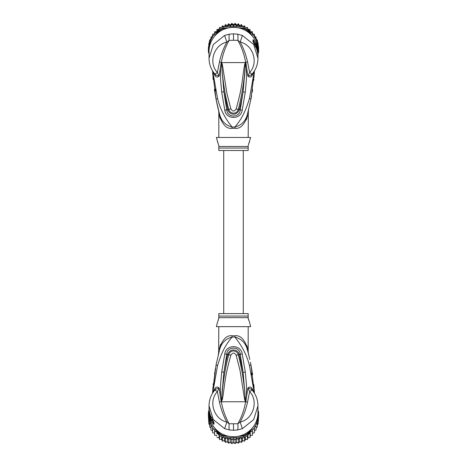 <?xml version="1.0" encoding="UTF-8"?>
<svg xmlns="http://www.w3.org/2000/svg" width="467" height="467" viewBox="0 0 467 467"><rect width="100%" height="100%" fill="white"/><g stroke="black" fill="none" stroke-linecap="round" stroke-linejoin="round"><path stroke-width="0.7" d="M247.51 113.86L247.452 114.071C245.817 120.883 241.637 125.209 234.919 127.042C242.729 117.649 245.665 110.568 249.477 98.426L254.293 71.118M212.707 71.118L217.54 98.479C219.922 108.367 224.767 117.888 232.081 127.042L234.919 127.042A6.526 0.625 90 0 0 234.907 128.32C240.178 129.079 244.381 124.911 247.516 115.804L247.452 114.071L250.948 99.208L254.439 70.873L253.995 77.405M250.966 99.132L249.477 98.426M248.216 111.204L248.14 111.496M253.855 78.987L253.709 80.493M252.606 89.506L252.157 92.425M251.62 95.618L251.065 98.595M257.936 59.496L257.965 56.892A24.465 24.091 180 0 0 255.764 46.904L253.026 41.569L253.026 39.858C253.272 39.479 254.188 40.722 255.764 43.571A24.465 24.091 0 0 1 257.965 53.559L257.965 51.487A24.465 24.091 180 0 0 233.5 27.39A24.465 24.091 180 0 0 209.035 51.487L209.064 59.507M257.965 58.299L253.704 44.528L242.373 35.457L237.627 34.167L233.5 33.846L229.373 34.167L224.627 35.457L213.326 44.488L209.035 58.299M215.293 76.103L214.522 73.599L214.913 74.095C216.028 75.152 217.447 75.788 219.181 75.998L217.371 72.519L214.913 74.095L215.293 76.103C216.513 77.399 217.809 77.364 219.181 75.998L221.008 63.459L221.615 62.426L222.415 64.802L226.956 93.569L230.891 108.963C232.63 111.712 234.37 111.712 236.109 108.963C242.893 84.971 241.754 81.025 244.58 64.825L245.385 62.426L247.522 61.86L249.629 72.519L252.087 74.095L252.478 73.599L252.116 75.496L253.914 71.702M213.086 71.702L214.884 75.496M252.116 75.496L251.707 76.103C250.487 77.399 249.191 77.364 247.819 75.998L246.459 66.477L246.477 78.894L245.286 92.157L242.215 110.212C240.902 120.101 225.83 119.546 224.785 110.212L221.685 91.999L223.88 91.754L221.422 62.525L221.381 63.547L221.008 63.459M221.475 66.594L220.535 66.507L220.523 79.121L221.685 91.999M224.627 35.457L226.828 42.071C214.207 44.721 207.932 62.415 217.371 72.519L219.478 61.86C221.06 54.727 223.512 48.13 226.828 42.071L229.134 40.349C228.953 37.086 229.034 35.019 229.373 34.167M221.463 62.344L221.761 64.971L221.364 62.356C222.73 54.464 225.322 47.132 229.134 40.349L233.5 40.273L233.5 33.846M212.835 75.298L212.561 70.873L216.063 99.261L219.239 112.932M234.907 128.32L232.093 128.32A6.526 0.625 -90 0 0 232.081 127.042C225.363 125.209 221.183 120.883 219.548 114.071L219.472 113.808M216.028 99.092L214.376 89.349M213.209 79.67L212.923 76.436M218.719 110.971L219.548 114.071C218.252 109.22 218.252 109.22 219.548 114.071L219.303 113.183M218.871 112.483L218.574 110.41M217.914 107.749L217.791 107.235M217.208 104.696L216.063 99.261L217.54 98.479M219.192 112.775L219.023 112.121M219.005 112.068L218.813 111.321M232.093 128.32C226.822 129.085 222.619 124.911 219.484 115.804C218.644 111.245 218.644 111.245 219.484 115.804L219.548 114.071L218.62 110.586M220.185 118.583L219.484 115.804M218.819 112.185L218.819 137.456M248.181 137.456L248.38 110.591M246.413 119.715L247.463 116.067M247.516 115.804C248.356 111.245 248.356 111.245 247.516 115.804M253.879 75.642L252.968 82.554M212.87 73.056L213.944 81.982M215.205 89.028L215.62 90.972M248.345 145.167L250.627 137.456L216.373 137.456L218.819 145.85M248.181 145.85L248.181 146.463L248.181 145.85M249.483 142.021L249.261 142.534M248.905 143.41L248.572 144.379M218.603 144.968L218.247 143.836M217.745 142.546L217.517 142.021M218.819 146.463L218.819 150.502L248.181 150.502L248.181 146.463L218.819 146.463M233.5 40.273L237.866 40.349C241.678 47.132 244.27 54.47 245.636 62.356L245.992 63.465L245.619 63.553L243.091 91.917L240.236 109.885C239.985 118.028 227.015 118.028 226.764 109.885L223.88 91.754L227.797 109.587C228.836 114.812 236.967 116.511 239.203 109.587C240.546 104.894 241.842 99.004 243.091 91.917L245.286 92.157M244.58 64.825L245.233 64.995L245.595 62.566M245.537 62.344L245.233 64.995C244.375 79.95 242.058 94.743 238.293 109.366C236.559 115.139 229.671 113.668 228.707 109.366C224.936 94.737 222.619 79.939 221.761 64.971L222.415 64.802M237.627 34.167C237.972 35.113 238.053 37.173 237.866 40.349L240.172 42.071C252.793 44.727 259.068 62.415 249.629 72.519L247.819 75.998C249.588 75.771 251.007 75.134 252.087 74.095L251.707 76.103M245.992 63.465L246.459 66.477L245.525 66.559M247.522 61.86C245.835 54.458 243.389 47.862 240.172 42.071L242.373 35.457M252.478 73.599L252.087 74.095M242.215 110.212L236.109 108.963M224.785 110.212L230.891 108.963M254.147 43.775L254.322 44.085M253.89 43.268L253.68 41.995L255.175 44.178L255.764 43.571M253.89 42.894L254.877 44.482M254.556 44.488L255.612 44.488L255.612 44.061L254.521 44.061L254.521 44.423M255.612 44.061A24.465 24.091 180 0 1 256.529 46.245L256.862 47.208A24.465 24.091 180 0 1 257.44 49.397L257.44 49.987A24.465 24.091 180 0 1 257.621 50.956L257.621 51.463A24.465 24.091 -0 0 0 257.44 50.5L257.253 51.096M256.593 48.907L256.862 48.907A24.465 24.091 -0 0 1 257.44 51.096M256.862 48.907L256.862 48.189L256.325 48.189M255.612 44.488L256.862 48.189M257.568 52.538L257.702 52.538A24.465 24.091 0 0 1 257.965 56.075A24.465 24.091 0 0 1 257.965 56.484M257.702 52.538L257.621 51.265M257.965 56.075L257.965 55.561A24.465 24.091 180 0 0 257.942 54.441L257.702 51.265M257.942 54.324L257.959 54.837A24.465 24.091 -0 0 1 257.965 55.48A24.465 24.091 -0 0 1 257.965 55.52M257.965 55.48L257.965 54.966A24.465 24.091 180 0 0 257.959 54.324M257.959 50.985A24.465 24.091 180 0 0 257.872 48.358L257.726 48.113M248.578 32.515L247.551 30.758A24.465 24.091 180 0 0 243.821 28.633L241.258 28.633M225.742 28.633L223.179 28.633A24.465 24.091 180 0 0 219.449 30.758L218.422 32.515M209.274 48.113L209.128 48.358A24.465 24.091 180 0 0 209.041 50.985M257.965 53.612L258.508 52.683L257.872 52.602M258.508 52.683A25.119 24.739 180 0 0 258.619 50.366A25.119 24.739 180 0 0 258.508 48.048L257.872 48.358M256.027 38.533L256.027 37.103L254.387 36.058L254.387 37.191L256.027 38.008L256.027 39.666L256.027 38.743L257.288 40.092L258.508 46.747L258.508 48.048L257.335 46.046M250.201 33.875L248.041 30.197L247.551 30.758M228.602 27.88L223.033 27.88L223.033 26.578L243.967 26.578A25.119 24.739 0 0 1 244.609 26.876A25.119 24.739 0 0 1 247.457 28.499A25.119 24.739 0 0 1 248.041 28.896L248.041 30.197A25.119 24.739 180 0 0 243.967 27.88L243.821 28.633M217.972 30.577L216.939 30.355L216.898 32.404L218.959 28.896L218.959 30.197L216.799 33.875M223.179 28.633L223.033 27.88A25.119 24.739 180 0 0 218.959 30.197L219.449 30.758M218.959 28.896A25.119 24.739 0 0 1 219.543 28.499A25.119 24.739 0 0 1 222.391 26.876A25.119 24.739 0 0 1 223.033 26.578M243.967 26.578L243.967 27.88L238.398 27.88M209.665 46.046L208.492 48.048A25.119 24.739 180 0 0 208.381 50.366A25.119 24.739 180 0 0 208.492 52.683L209.035 53.612M209.128 48.358L208.492 48.048L208.492 46.747L210.454 43.402M208.381 50.366L208.381 49.064A25.119 24.739 180 0 1 208.434 47.447A25.119 24.739 0 0 1 208.492 46.747M258.508 46.747A25.119 24.739 0 0 1 258.566 47.447L258.134 44.756M258.619 50.366L258.619 49.064A25.119 24.739 180 0 0 258.566 47.447M216.898 32.404L214.616 32.643L214.616 34.791L212.613 35.206L212.613 37.191L210.973 38.008L210.973 39.876L209.712 40.997L209.712 42.783L208.866 44.126L208.743 46.286M214.867 35.871L216.717 32.713M208.434 47.447L208.866 45.848M208.492 52.683L209.128 52.602M236.565 24.996L236.565 26.129L235.14 24.266L233.5 25.936L233.5 24.798L235.14 23.362L236.565 24.996L238.398 23.782L239.577 25.592L241.573 24.623L242.49 26.561L244.615 25.848L245 27.074M244.615 25.848L244.609 26.876M246.132 27.681L247.457 27.471L247.65 28.627M247.457 28.499L247.457 27.471M248.041 28.896L249.028 30.577L250.061 30.355L250.061 29.439L250.108 32.416M248.403 29.514L250.061 29.439M249.028 30.577L250.102 32.404L250.061 30.355M250.102 32.404L252.384 32.643L252.384 31.727L252.384 32.614M250.108 31.575L252.384 31.727M251.491 32.737A24.465 24.091 180 0 1 252.384 33.747L252.384 34.791L253.412 35.066A24.465 24.091 180 0 1 254.387 36.514L254.381 34.289L252.384 33.747L252.384 32.643M254.387 35.206L253.412 35.066M254.387 34.301L254.387 35.381M254.976 37.523A24.465 24.091 180 0 1 256.027 39.666L257.288 40.997L257.288 40.092M257.288 41.656L257.288 40.997M258.134 43.215L258.134 44.126L257.288 42.783M258.134 45.848L258.134 44.126M233.5 25.936L231.86 24.266L230.435 26.129L230.435 24.996L231.865 23.35L233.5 24.798M227.423 26.578L227.423 25.592L228.591 23.776L230.435 24.996M228.591 23.776L228.602 24.687L227.511 26.578M224.51 26.578L225.421 24.611L227.423 25.592M222 27.074L222.403 25.843L224.51 26.561M222.385 25.848L222.391 26.876M219.35 28.627L219.554 27.46L220.868 27.681M219.543 27.471L219.543 28.499M214.616 32.614L214.622 31.721L216.892 31.575L216.945 29.433L218.597 29.514M216.939 29.439L216.939 30.355M214.616 31.727L214.616 32.643M212.613 35.381L212.619 34.289L214.616 33.747A24.465 24.091 180 0 1 215.509 32.737M212.613 34.295L212.613 35.206M210.973 38.533L210.973 37.091L212.613 36.058L212.613 36.514A24.465 24.091 180 0 1 213.588 35.066M210.973 37.097L210.973 38.008M235.135 23.35L235.14 24.266M238.409 23.776L238.398 24.687L236.565 26.129M208.866 44.756L209.712 40.092L210.973 38.743M231.86 24.266L231.86 23.362M239.577 25.592L239.577 26.578M239.489 26.578L238.398 24.687M239.845 26.578L241.573 25.527L241.573 24.623M241.988 26.578L241.573 25.527M227.155 26.578L225.427 25.527L225.012 26.578M230.435 26.129L228.602 24.687M250.283 32.713L252.133 35.871M256.546 43.402L257.667 45.311A24.465 24.091 180 0 0 256.179 40.022M225.427 25.527L225.427 24.623M257.965 54.102L258.117 53.349M258.134 53.781L258.134 53.32M208.866 53.32L209.035 54.125M216.892 31.575L216.892 32.416M209.712 40.997L209.712 40.092M209.712 41.656L209.712 42.783M208.866 44.126L208.866 43.215M239.764 25.487L239.46 25.393M236.868 24.78L236.32 24.693M233.809 24.506L233.191 24.512M230.657 24.722L230.167 24.804M230.243 24.862L230.593 24.804M233.267 24.582L233.733 24.576M236.384 24.774L236.792 24.839M258.257 46.286L257.667 45.311M243.284 313.608L243.284 150.502M223.716 150.502L223.716 313.608M209.712 421.386L209.712 423.166L209.712 421.386L208.866 420.043L208.866 418.321L208.866 423.785L208.434 416.722A25.119 24.739 -0 0 1 208.381 415.105L208.381 413.803A25.119 24.739 180 0 1 208.492 411.48L209.128 411.567M208.434 416.722A25.119 24.739 -0 0 0 208.492 417.422L210.506 420.86M209.286 416.074L208.492 416.12L208.492 417.422M209.689 418.158L208.492 416.12A25.119 24.739 180 0 1 208.381 413.803M257.872 411.567L258.508 411.48A25.119 24.739 180 0 1 258.619 413.803L258.619 415.105A25.119 24.739 -0 0 1 258.566 416.722A25.119 24.739 -0 0 1 258.508 417.422L258.508 416.12L257.714 416.074M258.619 413.803A25.119 24.739 180 0 1 258.508 416.12L257.311 418.158M257.959 413.155A24.465 24.091 180 0 1 257.872 415.811M209.128 415.811A24.465 24.091 180 0 1 209.041 413.155M225.917 435.536L223.179 435.536L223.033 436.289A25.119 24.739 180 0 1 218.959 433.971L219.449 433.411L218.358 431.555M223.179 435.536A24.465 24.091 180 0 1 219.449 433.411M248.642 431.555L247.551 433.411L248.041 433.971A25.119 24.739 180 0 1 243.967 436.289L243.821 435.536L241.083 435.536M214.762 428.116L218.959 435.273A25.119 24.739 0 0 0 219.543 435.67A25.119 24.739 0 0 0 222.391 437.287A25.119 24.739 -0 0 0 223.033 437.591L243.967 437.591L243.967 436.289L238.106 436.289M228.894 436.289L223.033 436.289L223.033 437.591M247.551 433.411A24.465 24.091 180 0 1 243.821 435.536M250.271 430.165L248.041 433.971L248.041 435.273L252.238 428.116M257.965 410.557L258.508 411.48M218.959 435.273L218.959 433.971L216.729 430.165M208.492 411.48L209.035 410.557A24.465 24.091 180 0 1 209.035 410.23L209.035 412.624A24.465 24.091 -0 0 0 233.5 436.721A24.465 24.091 -0 0 0 257.965 412.624L257.936 404.603M243.967 437.591A25.119 24.739 -0 0 0 244.609 437.287A25.119 24.739 -0 0 0 247.457 435.67A25.119 24.739 -0 0 0 248.041 435.273M256.494 420.86L258.508 417.422M218.001 433.645L216.939 433.814L216.776 431.572L214.616 431.526L214.616 429.377L212.613 428.963L212.613 426.978L210.973 426.161L210.973 424.503L210.973 429.909L212.613 430.942M242.052 437.591L241.573 438.641L239.624 437.602L238.398 439.476L236.588 438.198L235.14 439.902L233.5 438.396L231.86 439.902L230.412 438.198L228.602 439.476L227.376 437.602L225.427 438.641L224.948 437.591M253.412 429.103A24.465 24.091 180 0 0 254.387 427.655L254.387 430.942L256.027 429.897L256.027 426.161L254.976 426.64L254.387 426.978L254.387 428.963L252.384 429.377L252.384 431.526L250.224 431.572L250.061 433.814L248.999 433.645M256.027 426.161L256.027 428.257L257.288 426.908L257.288 423.166L256.027 424.503A24.465 24.091 180 0 1 254.976 426.64M258.257 417.883L258.134 420.043L257.288 421.386L257.288 423.166M257.288 421.386L257.288 425.344L258.134 423.779L258.566 416.722M257.965 410.038L258.134 410.849M258.134 423.785L258.134 420.043M258.134 418.321L258.134 422.244M208.889 410.808L209.035 410.044M208.866 410.388L208.866 410.849M208.866 418.321L208.743 417.883M208.866 423.779L209.712 425.344L209.712 426.908L209.712 423.166L210.821 424.147A24.465 24.091 180 0 1 209.333 418.858M212.024 426.64A24.465 24.091 180 0 1 210.973 424.503L210.821 424.147M216.776 431.572L216.939 433.814M216.939 437.556L219.105 437.55L219.543 439.523L219.543 435.67M219.105 435.372L219.105 437.55M219.554 439.54L221.673 439.237L222.391 441.14L222.391 437.287M221.673 436.925L221.673 439.237M222.391 441.14L224.452 440.585L225.427 442.377L225.427 438.641M224.452 437.591L224.452 440.585M225.427 442.377L227.376 441.566L228.602 443.218L228.602 439.476M227.376 437.602L227.376 441.566M228.602 443.218L230.412 442.161L231.86 443.638L231.86 439.902M230.412 438.198L230.412 442.161M231.865 443.65L233.5 442.36L233.5 438.396M233.5 442.36L235.14 443.638L235.14 439.902M235.14 443.638L236.588 442.161L238.409 443.224L239.624 441.566L241.579 442.389L242.548 440.585L244.615 441.146L245.327 439.237L247.457 439.529L247.895 437.55L250.061 437.561L250.224 435.536L252.384 435.267L252.384 431.526M236.588 438.198L236.588 442.161M239.624 437.602L239.624 441.566M238.409 443.224L238.398 439.476M242.548 437.591L242.548 440.585M241.573 442.377L241.573 438.641M245.327 436.925L245.327 439.237M244.615 441.146L244.609 437.287M247.895 435.372L247.895 437.55M247.446 439.54L247.457 435.67M250.224 431.572L250.224 435.536M250.061 437.561L250.061 433.814M251.444 431.485A24.465 24.091 180 0 0 252.384 430.422L252.384 433.341L254.387 432.699L254.387 428.963M209.712 426.908L210.973 428.257M214.616 433.341L212.613 432.705L212.613 428.963M216.776 435.536L214.616 435.273L214.616 431.526M209.432 411.573L209.298 411.573A24.465 24.091 180 0 1 209.035 408.035L209.035 408.549A24.465 24.091 -0 0 0 209.058 409.67L209.035 409.308M209.035 408.631L209.035 409.145A24.465 24.091 -0 0 0 209.041 409.787L209.041 409.273A24.465 24.091 180 0 1 209.035 408.631A24.465 24.091 180 0 1 209.035 408.59M209.035 409.477L209.379 412.846M209.298 411.573L209.298 412.846M209.035 408.035A24.465 24.091 180 0 1 209.035 407.633M210.407 415.204L210.138 415.204A24.465 24.091 180 0 1 209.56 413.015L209.56 413.61A24.465 24.091 180 0 1 209.379 412.647L209.379 413.161A24.465 24.091 0 0 0 209.56 414.124L209.56 414.719A24.465 24.091 0 0 0 210.138 416.903L210.471 417.866A24.465 24.091 0 0 0 211.388 420.049L210.138 415.922L210.675 415.922M210.138 415.204L210.138 415.922M249.255 321.565L248.181 318.261L248.181 313.608L218.819 313.608L218.819 318.261L217.739 321.582M212.479 419.687L212.479 420.049L211.388 420.049M213.11 420.843L212.123 419.629M218.095 320.701L218.428 319.732M218.655 318.949L218.819 317.648L248.181 317.648L248.181 318.261M248.397 319.142L248.753 320.274M245.514 401.515L245.239 399.139L245.385 401.684L244.585 399.308L245.239 399.139C244.381 384.172 242.064 369.374 238.293 354.745L236.109 355.148C234.37 352.398 232.63 352.398 230.891 355.148L228.707 354.745C230.441 348.972 237.329 350.443 238.293 354.745L239.203 354.523C238.164 349.298 230.033 347.6 227.797 354.523C226.454 359.216 225.158 365.106 223.909 372.193L226.764 354.225C227.015 346.082 239.985 346.082 240.236 354.225L243.12 372.357L239.203 354.523L242.215 353.898L245.315 372.117L243.12 372.357L245.578 401.585L245.619 400.569L245.992 400.651L245.537 401.766L221.463 401.766L221.767 399.116L221.317 401.696L221.008 400.645L221.381 400.558L223.909 372.193L221.714 371.954L224.785 353.898L228.707 354.745C224.942 369.368 222.625 384.16 221.767 399.116L222.42 399.285L221.486 401.515M244.585 399.308L240.044 370.541L236.109 355.148M222.42 399.285C225.246 383.086 224.107 379.14 230.891 355.148M213.11 421.216L213.32 422.115L211.825 419.932L211.236 420.539A24.465 24.091 180 0 1 209.035 410.551M249.483 322.09L250.627 326.655L216.373 326.655L217.517 322.09M221.463 401.766L221.364 401.754C222.73 409.647 225.322 416.978 229.134 423.762L237.866 423.762C241.678 416.978 244.27 409.647 245.636 401.754L245.537 401.766M246.815 345.527L247.516 348.306L247.452 350.04C248.748 354.891 248.748 354.891 247.452 350.04L247.761 351.178M248.281 353.14L247.528 350.308M248.129 351.628L248.426 353.7M249.086 356.362L249.209 356.876M249.792 359.415L247.691 350.915M250.972 365.019L252.606 374.633M254.13 391.054L253.056 382.129M251.795 375.089L251.38 373.139M253.791 384.446L254.077 387.68M254.165 388.813L254.439 393.237L250.937 364.85L249.46 365.632C247.078 355.743 242.233 346.222 234.919 337.075C241.637 338.902 245.817 343.227 247.452 350.04L248.45 353.811M229.373 429.944C229.028 428.998 228.947 426.937 229.134 423.762L226.828 422.04L224.627 428.653L229.373 429.944L233.5 430.265L237.627 429.944L242.373 428.653L253.674 419.623L257.965 405.811M242.373 428.653L240.172 422.04C252.793 419.389 259.068 401.696 249.629 391.591L252.087 390.015L251.707 388.007C250.487 386.711 249.191 386.746 247.819 388.112L249.629 391.591L247.522 402.25C245.94 409.384 243.488 415.98 240.172 422.04L237.866 423.762C238.047 427.031 237.966 429.091 237.627 429.944M211.825 417.282L211.242 417.241C209.776 414.06 209.041 410.721 209.035 407.224A24.465 24.091 -0 0 0 211.236 417.206L212.678 420.026M213.314 421.222L213.314 422.32A3.263 3.211 0 0 0 213.974 424.252C213.728 424.631 212.812 423.394 211.236 420.539M211.242 417.241L213.401 421.304A3.263 3.211 180 0 0 213.974 422.542L212.853 420.341M213.121 388.468L214.032 381.557M218.819 326.655L218.62 353.519M248.181 351.925L248.181 326.655M247.516 348.306C248.356 352.865 248.356 352.865 247.516 348.306C244.381 339.2 240.178 335.026 234.907 335.791A6.526 0.625 90 0 0 234.919 337.075L232.081 337.075C224.271 346.461 221.335 353.542 217.523 365.684L212.707 392.992M247.808 351.336L247.977 351.99M247.995 352.042L248.187 352.795M220.587 344.395L219.537 348.043M253.914 392.414L252.116 388.614L252.478 390.511L252.087 390.015C250.972 388.958 249.553 388.322 247.819 388.112L245.992 400.651M221.405 401.55L219.478 402.25C221.165 409.652 223.611 416.249 226.828 422.04C214.207 419.384 207.932 401.696 217.371 391.591L214.913 390.015C215.993 388.976 217.412 388.34 219.181 388.112C217.809 386.746 216.513 386.711 215.293 388.007L214.522 390.511L214.913 390.015M219.478 402.25L217.371 391.591L219.181 388.112L220.541 397.639L220.523 385.217L221.714 371.954M221.008 400.645L220.541 397.639L221.475 397.551M209.064 404.62L209.035 405.811L213.296 419.582L224.627 428.653M215.398 368.399L212.561 393.237L213.005 386.705M213.145 385.123L213.291 383.617M214.528 373.705L214.692 372.66M218.784 352.906L218.86 352.614M219.49 350.256L216.052 364.902L217.523 365.684M232.093 335.791C226.822 335.032 222.619 339.2 219.484 348.306C218.644 352.865 218.644 352.865 219.484 348.306L219.548 350.04C221.183 343.227 225.363 338.902 232.081 337.075L232.081 337.075A6.526 0.625 -90 0 0 232.093 335.791L234.907 335.791M245.525 397.522L246.465 397.604L246.477 384.989L245.315 372.117M224.785 353.898C226.098 344.01 241.17 344.564 242.215 353.898M214.522 390.511L215.293 388.007M214.884 388.614L213.086 392.414M254.293 392.992L249.46 365.632M251.707 388.007L252.116 388.614M257.965 53.559A24.465 24.091 0 0 1 257.965 53.88L257.965 53.559M221.405 62.566L219.478 61.86M248.181 148.045L218.819 148.045M221.486 62.601L245.514 62.596M255.175 46.834L255.758 46.869L253.599 42.806A3.263 3.211 0 0 0 253.026 41.569M253.686 42.894L253.686 41.791A3.263 3.211 180 0 0 253.026 39.858M226.209 26.064A24.465 24.091 180 0 0 225.065 26.444M217.826 30.565A24.465 24.091 180 0 0 216.922 31.347M210.821 40.022A24.465 24.091 180 0 0 209.333 45.311M212.024 37.523A24.465 24.091 180 0 0 210.973 39.666M238.865 25.557A24.465 24.091 180 0 0 237.68 25.323M235.701 25.066A24.465 24.091 180 0 0 234.498 24.99M232.502 24.99A24.465 24.091 180 0 0 231.299 25.066M229.32 25.323A24.465 24.091 180 0 0 228.135 25.557M241.935 26.444A24.465 24.091 180 0 0 240.791 26.064M250.078 31.347A24.465 24.091 180 0 0 249.174 30.565M217.879 433.65A24.465 24.091 180 0 1 216.869 432.775M226.279 438.122A24.465 24.091 180 0 1 225.001 437.696M229.39 438.857A24.465 24.091 180 0 1 228.065 438.595M232.572 439.178A24.465 24.091 180 0 1 231.229 439.097M235.771 439.097A24.465 24.091 180 0 1 234.428 439.178M238.935 438.595A24.465 24.091 180 0 1 237.61 438.857M241.999 437.696A24.465 24.091 180 0 1 240.721 438.122M250.131 432.775A24.465 24.091 180 0 1 249.121 433.65M257.667 418.858A24.465 24.091 180 0 1 256.179 424.147M213.588 429.103A24.465 24.091 180 0 1 212.613 427.655M215.556 431.485A24.465 24.091 180 0 1 214.616 430.422M214.371 433.277A23.648 23.292 -0 0 0 214.616 433.598L214.371 433.277M216.239 435.501A23.648 23.292 -0 0 0 216.816 436.09L216.233 435.501M218.492 437.579A23.648 23.292 -0 0 0 219.233 438.151L218.492 437.579M221.019 439.359A23.648 23.292 -0 0 0 221.901 439.879L221.014 439.365M223.769 440.807A23.648 23.292 -0 0 0 224.779 441.227L223.763 440.807M226.705 441.887A23.648 23.292 -0 0 0 227.808 442.185L226.699 441.893M229.764 442.576A23.648 23.292 -0 0 0 230.931 442.734L229.758 442.582M232.905 442.862A23.648 23.292 -0 0 0 234.095 442.862M236.068 442.734A23.648 23.292 -0 0 0 237.236 442.576L236.063 442.739M239.192 442.185A23.648 23.292 -0 0 0 240.295 441.887L239.192 442.191M243.237 440.807L242.221 441.233A23.648 23.292 -0 0 0 243.231 440.807M245.099 439.879A23.648 23.292 -0 0 0 245.981 439.359L245.099 439.879M247.767 438.151A23.648 23.292 -0 0 0 248.508 437.579L247.767 438.157M250.767 435.501L250.184 436.09A23.648 23.292 -0 0 0 250.761 435.501M252.384 433.598A23.648 23.292 -0 0 0 252.629 433.277L252.384 433.604M212.444 419.623L211.388 419.623M218.819 316.066L248.181 316.066M247.522 402.25L245.595 401.55M233.5 423.838L233.5 430.265M213.974 422.542L213.974 424.252M254.439 70.873L250.948 99.208M209.035 58.305C209.099 64.242 211.031 69.478 214.843 74.014M217.149 104.462L218.299 109.634M248.701 109.634L247.452 114.071M247.662 113.312L247.563 113.674M219.28 113.084L219.07 112.302M216.606 101.946L216.063 99.261M257.965 58.305C257.901 64.242 255.969 69.478 252.157 74.014M255.758 46.869C257.224 50.051 257.959 53.39 257.965 56.892M232.899 442.868L234.101 442.868M250.411 362.246L250.937 364.85M248.701 354.476L248.38 353.525M209.035 405.805C209.099 399.869 211.031 394.633 214.843 390.097M257.965 405.805C257.901 399.869 255.969 394.633 252.157 390.097M209.035 405.811L209.035 407.224M218.299 354.476L219.548 350.04M219.338 350.799L219.437 350.437M212.561 393.237L216.052 364.902"/></g></svg>
